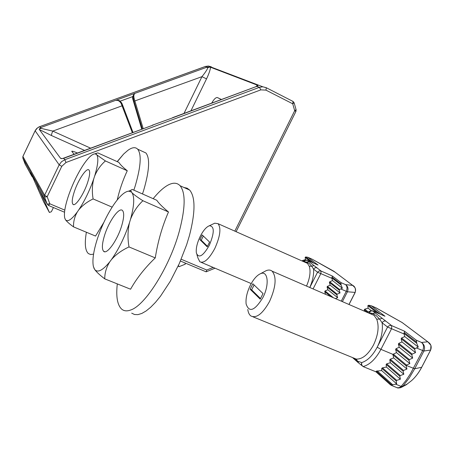 <?xml version="1.0" encoding="UTF-8"?>
<svg xmlns="http://www.w3.org/2000/svg" width="454" height="454" viewBox="0 0 454 454"><rect width="100%" height="100%" fill="white"/><g stroke="black" fill="none" stroke-linecap="round" stroke-linejoin="round"><path stroke-width="0.68" d="M39.685 190.493L49.401 212.478L51.387 211.723L53.407 207.535M49.401 212.478L43.669 201.888L30.605 172.395L31.876 176.311L32.824 177.395M132.313 132.63L121.139 103.398C119.646 101.049 117.864 100.016 115.787 100.3L134.889 93.359C133.777 94.233 133.544 95.998 134.18 98.649L143.18 128.59M210.571 67.254C210.174 70.205 208.829 74.087 206.53 78.883L201.945 76.664C205.197 72.64 207.166 69.672 207.841 67.754L207.518 66.988L210.571 67.254L257.395 85.165L257.917 85.522L257.571 86.277L256.623 86.436M170.795 118.511L152.357 125.191M30.605 172.395L36.666 183.32L38.715 188.733L47.182 204.113L49.838 203.806L64.797 210.123M63.367 158.247L62.312 158.588L60.535 158.27L39.328 129.515L40.185 127.778L41.047 128.38L52.795 131.098L90.562 148.146M77.452 153.015C73.951 151.534 72.05 150.961 71.749 151.301L74.087 154.264M221.484 99.494L217.415 97.576C215.888 97.281 213.976 99.137 211.683 103.137M180.42 261.022L206.156 271.832L206.769 270.034L213.176 267.423M234.814 231.12L294.691 110.714L296.076 109.675M294.118 102.774L292.728 103.801L265.953 90.125L260.846 89.864L65.995 162.481L61.772 166.317L47.176 196.735L44.52 197.053L22.831 158.009L25.112 164.03L31.876 176.311M61.222 158.594L61.54 158.616M62.028 158.605L62.476 158.548M257.917 85.522L257.015 86.3M209.652 67.039L207.841 67.754L205.424 66.471L39.844 126.581L37.404 127.954L35.106 130.86L22.904 156.482L44.611 195.22L59.179 164.842L35.14 130.792M84.518 150.387L51.557 135.576C51.325 134.912 51.739 133.419 52.795 131.098L122.115 105.799L122.728 105.396L121.848 103.268L121.139 103.398M39.305 128.959L41.047 128.38L39.804 126.592M39.01 189.267L38.715 188.733M35.917 181.969L37.58 185.726M178.462 265.42L178.984 266.714L185.328 264.149L184.999 262.951M178.984 266.714L178.252 265.868M141.739 129.129L132.676 98.666L132.591 96.645L120.066 101.202M119.987 101.157L118.369 100.334L115.787 100.3L118.659 100.521L121.502 102.649M142.301 128.919L133.351 99.108C132.784 96.293 133.3 94.375 134.889 93.359L132.591 96.645M256.476 86.493L171.067 118.409M153.026 125.117L151.84 125.554M132.676 98.666L133.351 99.108L134.18 98.649M209.305 245.342C214.538 232.658 214.56 226.132 209.362 225.752C206.292 226.955 203.239 230.518 200.191 236.449C197.087 243.021 195.81 248.531 196.372 252.98C198.721 258.701 203.034 256.152 209.305 245.342M212.892 224.072L214.742 223.192L218.028 223.674C221.308 228.05 220.241 236.313 214.816 248.469C208.993 259.183 203.999 263.615 199.839 261.765L198.029 258.201L196.9 254.632M306.989 260.142L316.83 267.752L315.008 267.764L313.572 269.114L311.705 266.163L309.265 266.271L307.46 263.354L305.474 262.474L306.382 262.02L304.078 261.674L305.326 260.187L306.989 260.142L318.055 265.068L307.874 257.282L305.746 256.953L305.145 257.339L305.474 259.614L305.968 259.994M325.524 294.317L324.735 291.616L325.064 290.963L327.867 289.777L337.645 297.659L336.84 294.845L337.174 294.175L340.035 292.961L339.229 290.14L339.569 289.476L342.361 288.211L341.05 284.993L341.011 282.621L345.579 284.635C347.963 286.417 348.581 288.801 347.418 291.78L342.401 301.632M335.421 298.607L337.645 297.659M327.867 289.777L327.067 287.019L327.396 286.372L330.2 285.186L340.035 292.961M330.2 285.186L329.4 282.422L329.735 281.769L332.532 280.589L342.361 288.211M302.165 261.01L302.563 260.488L305.474 259.614M316.83 267.752L321.029 271.004L332.413 276.049L331.885 278.33L317.545 272.224L313.572 269.114C313.975 274.602 312.71 280.725 309.764 287.484M332.532 280.589L331.885 278.33M332.413 276.049L341.011 282.621M334.99 272.105L312.176 259.2L307.891 257.293M341.26 301.138L346.237 291.372C347.475 288.409 347.253 286.168 345.579 284.635L352.701 285.418L355 287.677M348.961 304.475L355.096 292.45C356.191 289.538 355.397 287.195 352.701 285.418L334.541 271.764M333.843 271.242L312.278 259.257M202.2 234.956L199.896 239.616L207.217 246.84L209.583 242.067L202.2 234.956M313.879 265.681L311.705 266.163L309.197 263.462L306.382 262.02L308.868 261.799M307.262 260.352L305.48 260.363L303.874 261.765M313.078 288.92L320.899 273.478L321.029 271.004L319.134 270.976L317.545 272.224L309.81 287.507M203.307 236.018L201.241 240.2L199.896 239.616M201.241 240.2L207.472 246.335M74.246 191.883C72.118 198.483 71.675 202.615 72.918 204.277C75.12 207.234 83.905 194.227 87.73 182.162C89.767 175.715 90.198 171.686 89.018 170.068C86.765 167.015 78.077 179.971 74.246 191.883M117.206 199.987C119.623 189.641 122.977 179.903 127.268 170.761C122.813 167.163 120.026 164.382 118.92 162.407L97.82 152.896L95.896 153.469L96.821 154.888L105.402 160.943C100.697 165.057 97.105 170.125 94.619 176.152L93.734 178.876C92.139 185.311 91.929 191.997 93.104 198.931C87.179 201.809 82.395 205.458 78.752 209.879L77.356 211.887C74.621 216.677 73.344 221.677 73.531 226.881L95.556 236.063L103.87 222.381M117.172 161.618L123.664 154.014L127.88 150.342C132.148 147.261 135.411 146.875 137.67 149.184C141.682 154.286 140.882 166.476 135.275 185.743L133.862 190.147M142.562 151.432L145.91 152.97C150.075 158.134 149.4 170.335 143.895 189.573L142.505 193.966M73.531 226.881C69.615 224.055 66.942 221.688 65.507 219.793L64.723 218.028C63.849 213.783 64.922 206.911 67.941 197.405L68.809 194.823C72.657 183.966 77.35 174.228 82.883 165.591L84.211 163.622C88.666 157.283 92.241 154.031 94.931 153.855L95.896 153.463M93.104 198.931L112.132 207.137M105.402 160.943L127.268 170.761M94.619 176.152C97.956 165.108 98.688 158.015 96.821 154.888M96.288 154.315L94.931 153.855M65.507 219.793C67.697 222.21 71.647 219.577 77.356 211.887M78.752 209.879C84.677 200.861 89.671 190.527 93.734 178.876M93.564 254.155L90.669 254.541L88.36 253.565C85.261 250.653 84.535 243.951 86.175 233.464L86.373 232.232M262.883 297.597C269.687 284.596 267.979 270.09 260.46 273.717C256.828 275.385 253.446 279.255 250.302 285.328C246.982 292.24 245.586 298.443 246.113 303.942C249.11 312.931 254.7 310.814 262.883 297.597M264.086 271.781L266.214 270.646C268.552 269.71 270.516 269.886 272.116 271.163C276.787 276.968 275.93 287.064 269.551 301.456C262.667 313.782 256.431 318.612 250.841 315.944C249.223 314.718 248.202 312.556 247.776 309.469M371.043 314.009L372.297 313.396L369.198 312.675L370.895 310.774L372.479 310.803L385.872 321.165C384.351 320.7 383.102 321.245 382.126 322.8L379.538 319.043L376.718 319.19L374.068 315.36L370.861 313.969M376.298 371.162L391.819 385.071L390.593 384.969L375.957 371.82L376.298 371.162L381.644 370.555L381.774 368.33L382.444 367.831L386.405 367.048L386.138 364.437L386.695 363.83L390.344 362.757L389.787 359.886L390.258 359.199L393.652 357.905L392.92 354.375L396.478 352.622L409.837 363.592L408.975 360.368L409.372 359.591L412.68 358.11L411.818 354.875L412.215 354.097L415.524 352.622L414.661 349.381L415.064 348.604L418.27 347.055L416.721 343.269L416.329 340.216L421.511 342.452C424.479 344.665 425.279 347.526 423.917 351.021L414.706 368.779L421.67 367.275L430.619 350.045C431.913 346.652 430.959 343.899 427.759 341.783L429.944 343.616M392.863 354.812L406.131 365.85L406.534 365.078L409.837 363.592M393.652 357.905L406.96 369.04L403.566 370.447L403.124 371.185L403.827 374.255L400.303 375.554L399.821 376.252L400.394 379.198L396.739 380.373L396.211 381.031L396.648 383.834L395.565 384.141L401.149 386.405L406.041 380.401L410.32 373.965L422.651 350.636C424.098 347.157 423.718 344.427 421.511 342.452L427.759 341.783L402.108 322.522L375.657 307.676M406.131 365.85L406.96 369.04M396.478 352.622L395.621 349.466L396.013 348.712L399.236 347.282L412.68 358.11M399.236 347.282L398.385 344.121L398.771 343.36L402 341.936L415.524 352.622M364.528 311.228L364.256 309.793L364.727 309.18L368.109 308.17L371.327 310.661M402 341.936L401.149 338.763L401.54 338.009L404.764 336.584L418.27 347.055M376.156 307.903L371.253 305.752L368.625 305.247L367.871 305.65L368.109 308.17M404.525 331.193L404.071 333.996L387.563 327.056L382.126 322.8C383.091 330.421 381.445 338.565 377.195 347.214L387.563 327.056C388.72 325.631 390.071 325.149 391.62 325.614L404.525 331.193L416.329 340.216M404.764 336.584L404.071 333.996M371.281 305.769L384.981 316.245L372.479 310.803M390.344 362.757L403.827 374.255M386.405 367.048L400.394 379.198M381.644 370.555L396.648 383.834M391.819 385.071L395.565 384.141M385.872 321.165L391.62 325.614L391.615 328.628L380.94 349.353C375.702 359.035 369.749 364.766 363.081 366.565L375.957 371.82M406.188 365.402L414.706 368.779L409.168 378.097L402.88 386.212L407.476 383.88M391.359 385.384L396.177 387.33C397.829 388.198 399.48 387.892 401.149 386.405L402.369 386.7L400.689 387.665L397.324 387.761M401.41 386.15L402.88 386.212L402.369 386.7M403.419 323.486L402.874 323.072M371.253 305.752L376.088 307.863L402.159 322.539L427.833 341.817L430.948 345.381L430.664 350.028L423.917 351.021L416.443 347.985M409.128 382.529L411.687 380.537C415.524 377.075 418.849 372.655 421.67 367.275L421.715 367.258C418.911 372.615 415.569 377.041 411.687 380.537L406.268 384.754L401.188 387.455M252.98 316.824L356.242 359.08C362.394 359.307 368.132 354.642 373.455 345.08C378.216 335.029 379.306 326.398 376.718 319.19M252.844 283.756L250.12 289.198L260.221 299.169L263.031 293.573L252.844 283.756M381.996 318.407L379.538 319.043L376.099 315.485L372.297 313.396L375.174 313.129M353.127 357.911L357.86 361.253L361.673 362.604L361.35 364.494L362.252 365.969M361.787 365.515L358.791 363.115L356.242 359.08M372.853 311.092C371.361 310.638 370.146 311.166 369.198 312.675L368.483 312.942M363.081 366.565L361.713 365.09L361.673 362.604C367.49 360.754 372.666 355.624 377.195 347.214L380.94 349.353L392.92 354.375M254.104 284.97L251.658 289.845L250.12 289.198M251.658 289.845L260.522 298.567M104.482 235.626C102.048 243.736 101.736 248.94 103.557 251.221C106.713 255.154 117.427 240.297 121.695 225.763C123.993 217.903 124.294 212.858 122.603 210.633C119.385 206.485 108.784 221.291 104.482 235.626M142.902 200.736C137.466 205.81 133.328 212.012 130.497 219.356L129.492 222.67C127.705 230.484 127.54 238.571 129.004 246.931C121.831 250.245 116.008 254.427 111.525 259.484L109.8 261.782C106.384 267.258 104.704 272.95 104.76 278.864L130.576 289.215C136.688 278.285 144.917 267.849 155.262 257.906C157.873 241.477 162.282 226.171 168.485 211.984C162.583 207.098 158.679 203.199 156.783 200.276L132.245 189.426L130.531 190.368L131.995 192.785C134.214 194.857 137.846 197.507 142.902 200.736L168.485 211.984M153.18 198.687L153.798 197.927C158.429 192.303 162.821 188.223 166.97 185.692C172.52 182.377 176.895 182.394 180.096 185.743C185.709 192.763 185.453 207.904 179.347 231.171C169.858 266.367 145.308 305.463 130.673 310.003C127.12 311.325 124.203 311.104 121.922 309.339C117.41 305.383 115.866 296.905 117.297 283.892M183.938 187.479L187.065 188.155L189.693 190.084C195.498 197.178 195.419 212.33 189.449 235.547L186.628 244.797L179.302 263.564L170.301 281.253L160.455 296.252L155.501 302.319L150.677 307.262L146.08 310.99L141.807 313.453L137.948 314.628L134.56 314.52L131.705 313.169M104.76 278.864C99.942 275.215 96.571 272.082 94.659 269.466L93.371 266.402C92.241 260.709 93.308 252.39 96.566 241.432L97.548 238.327C101.94 225.337 107.502 213.891 114.232 203.982L115.861 201.729C120.9 195.044 125.173 191.526 128.669 191.162L130.531 190.368M94.04 268.416L93.802 267.849M129.004 246.931L155.262 257.906M130.497 219.356C134.208 205.878 134.707 197.025 131.995 192.785M131.251 191.985L128.669 191.162M94.659 269.466C97.655 273.041 102.706 270.482 109.8 261.782M111.525 259.484C118.84 249.081 124.827 236.812 129.492 222.67M134.889 93.359L207.518 66.988M151.324 125.747L63.214 158.508M184.001 113.421L201.945 76.664L134.061 101.225M40.185 127.778L115.787 100.3M61.772 166.317L59.179 164.842L61.489 161.749L64.803 159.734L63.594 158.162L62.312 158.588M22.95 156.392L22.842 158.037L25.39 164.53M47.182 204.113L44.52 197.053L44.611 195.22L47.176 196.735L49.838 203.806L48.493 205.463L47.182 204.113M266.277 87.718L293.051 101.446L292.728 103.801L294.691 110.714L295.94 111.395L236.103 231.693M257.571 86.277L257.095 86.442L259.41 87.338L262.815 86.793L266.214 87.69L293.051 101.446L294.147 102.865L296.104 109.766L295.94 111.395M210.838 66.976L211.286 66.806L208.346 66.029L205.299 66.483M65.995 162.481L64.803 159.734L259.41 87.338L260.846 89.864M181.18 259.234L206.769 270.034M51.557 135.576L39.328 129.515M60.535 158.27L61.784 158.616M255.92 86.697L257.395 85.165M206.53 78.883L190.913 110.855M221.37 99.54L217.415 97.576M63.515 158.191L153.055 125.105M265.953 90.125L266.328 87.764L262.815 86.793L208.346 66.029L205.361 66.46L38.959 126.916L36.689 128.55L35.304 130.406L22.893 156.431L22.831 158.015M122.722 105.413L132.971 132.386M306.518 286.077C309.934 278.064 310.848 271.464 309.265 266.271M324.735 291.616L330.909 296.655M325.064 290.963L333.361 297.716M327.067 287.019L336.84 294.845M327.396 286.372L337.174 294.175M329.4 282.422L339.229 290.14M302.563 260.488L303.425 261.169M329.735 281.769L339.569 289.476M305.145 257.339L311.234 262.032M331.721 277.808L341.05 284.993M305.746 256.953L313.901 263.218M331.931 277.065L341.039 284.062M355.204 292.416L347.418 291.78L340.767 288.965M393.255 354.058L406.534 365.078M395.621 349.466L408.975 360.368M396.013 348.712L409.372 359.591M398.385 344.121L411.818 354.875M398.771 343.36L412.215 354.097M364.256 309.793L367.434 312.29M401.149 338.763L414.661 349.381M364.727 309.18L368.188 311.887M401.54 338.009L415.064 348.604M367.871 305.65L377.28 312.897M403.89 333.389L416.721 343.269M368.625 305.247L380.293 314.208M404.117 332.504L416.641 342.123M389.787 359.886L403.124 371.185M390.258 359.199L403.566 370.447M386.695 363.83L400.303 375.554M386.138 364.437L399.821 376.252M382.444 367.831L396.739 380.373M381.774 368.33L396.211 381.031M377.178 370.861L392.67 384.714M430.687 349.983L421.743 367.201M257.06 86.266L172.594 117.66M215.026 268.206L206.212 271.804M64.536 212.222L48.567 205.497M60.615 158.361L61.642 158.616M118.659 100.521C119.107 100.192 120.168 101.111 121.848 103.268L132.977 132.381M209.362 225.752L214.742 223.192M218.028 223.674L305.553 262.514M352.769 285.452L333.849 271.242M307.874 257.282L312.165 259.194M352.775 285.458C351.226 285.033 356.589 285.481 355.193 292.433L349.03 304.509M201.179 262.333L251.238 283.568M305.326 260.187L303.051 261.402M73.696 204.612L72.918 204.277M137.67 149.184L145.91 152.97M123.664 154.014L117.302 161.681M260.46 273.717L266.214 270.646M272.116 271.163L370.986 314.026M397.04 387.693C397.539 388.091 398.777 388.074 400.757 387.637M370.895 310.774L367.241 312.403M352.718 357.746L358.314 362.746M104.834 251.749L103.557 251.221M180.096 185.743L189.693 190.084M153.798 197.927L153.208 198.699"/></g></svg>
